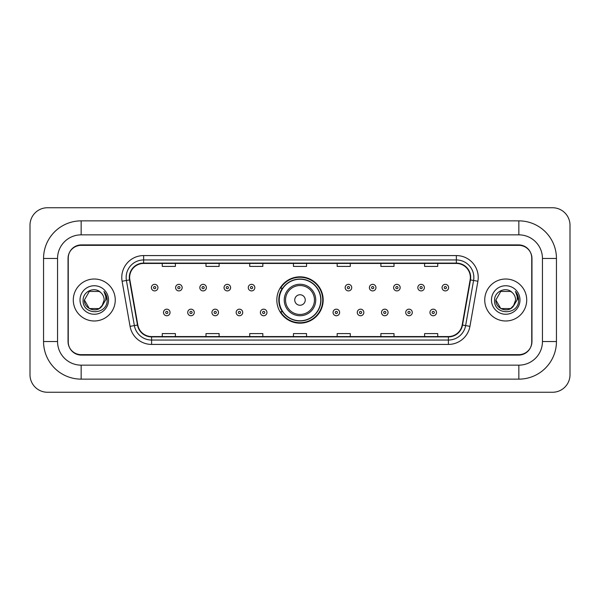 <?xml version="1.0" encoding="UTF-8"?>
<svg xmlns="http://www.w3.org/2000/svg" width="600" height="600" viewBox="0 0 600 600"><rect width="100%" height="100%" fill="white"/><g stroke="black" fill="none" stroke-linecap="round" stroke-linejoin="round"><path stroke-width="0.9" d="M276.825 300A23.175 23.175 0 0 0 300 323.175A23.175 23.175 0 0 0 323.175 300A23.175 23.175 0 0 0 300 276.825A23.175 23.175 0 0 0 276.825 300M282.382 311.805A21.21 21.21 0 0 1 282.382 288.195M518.842 220.86A37.605 37.605 0 0 1 556.447 258.465A37.605 37.605 0 0 0 518.842 220.86L81.157 220.86A37.605 37.605 0 0 0 43.553 258.465L43.553 341.535A37.605 37.605 0 0 0 81.157 379.14L518.842 379.14A37.605 37.605 0 0 0 556.447 341.535L556.447 258.465L542.452 258.465A23.61 23.61 0 0 0 518.842 234.847L81.157 234.847L518.842 234.847L518.842 220.86M518.842 379.14L518.842 365.153L81.157 365.153L518.842 365.153A23.61 23.61 0 0 0 542.452 341.535L542.452 258.465L542.452 341.535L556.447 341.535M43.553 341.535L57.547 341.535L57.547 258.465L57.547 341.535A23.61 23.61 0 0 0 81.157 365.153L81.157 379.14M518.842 245.347L81.157 245.347A13.117 13.117 0 0 0 68.04 258.465L68.04 341.535A13.117 13.117 0 0 0 81.157 354.653L518.842 354.653A13.117 13.117 0 0 0 531.96 341.535L531.96 258.465A13.117 13.117 0 0 0 518.842 245.347M81.157 220.86L81.157 234.847A23.61 23.61 0 0 0 57.547 258.465L43.553 258.465M570 225.233A17.49 17.49 0 0 0 552.51 207.743L47.49 207.743A17.49 17.49 0 0 0 30 225.233L30 374.767A17.49 17.49 0 0 0 47.49 392.257L552.51 392.257A17.49 17.49 0 0 0 570 374.767L570 225.233M68.258 258.022L68.258 341.978A13.117 13.117 0 0 0 81.375 355.095L518.625 355.095A13.117 13.117 0 0 0 531.743 341.978L531.743 258.022A13.117 13.117 0 0 0 518.625 244.905L81.375 244.905A13.117 13.117 0 0 0 68.258 258.022L68.258 341.978M73.29 300A20.985 20.985 0 0 0 94.275 320.985A20.985 20.985 0 0 0 115.26 300A20.985 20.985 0 0 0 94.275 279.015A20.985 20.985 0 0 0 73.29 300A20.985 20.985 0 0 0 94.275 320.985A20.985 20.985 0 0 0 115.26 300A20.985 20.985 0 0 0 94.275 279.015A20.985 20.985 0 0 0 73.29 300M484.74 300A20.985 20.985 0 0 0 505.725 320.985A20.985 20.985 0 0 0 526.71 300A20.985 20.985 0 0 0 505.725 279.015A20.985 20.985 0 0 0 484.74 300A20.985 20.985 0 0 0 505.725 320.985A20.985 20.985 0 0 0 526.71 300A20.985 20.985 0 0 0 505.725 279.015A20.985 20.985 0 0 0 484.74 300M129.645 277.44A13.995 13.995 0 0 1 143.64 263.445L456.36 263.445A13.995 13.995 0 0 1 470.138 279.87L462.18 324.99A13.995 13.995 0 0 1 448.403 336.555L151.597 336.555A13.995 13.995 0 0 1 137.82 324.99L129.863 279.87A13.995 13.995 0 0 1 129.645 277.44M129.3 277.44A14.34 14.34 0 0 0 129.517 279.93L137.475 325.05A14.34 14.34 0 0 0 151.597 336.9L448.403 336.9A14.34 14.34 0 0 0 462.525 325.05L470.482 279.93A14.34 14.34 0 0 0 456.36 263.1L143.64 263.1A14.34 14.34 0 0 0 129.3 277.44M122.108 281.235A21.862 21.862 0 0 1 143.64 255.577L456.36 255.577A21.862 21.862 0 0 1 477.893 281.235L469.935 326.355A21.862 21.862 0 0 1 448.403 344.423L151.597 344.423A21.862 21.862 0 0 1 130.065 326.355L122.108 281.235L126.42 280.478A17.49 17.49 0 0 1 143.64 259.95L456.36 259.95A17.49 17.49 0 0 1 473.58 280.478L465.63 325.597A17.49 17.49 0 0 1 448.403 340.05L151.597 340.05A17.49 17.49 0 0 1 134.37 325.597L126.42 280.478A17.49 17.49 0 0 1 126.15 277.44M531.743 341.978L531.743 258.022M462.525 325.05L465.63 325.597L473.58 280.478L477.893 281.235M293.445 263.445L293.445 266.407L306.555 266.407L306.555 263.445M249.72 263.445L249.72 266.407L262.837 266.407L262.837 263.445M205.995 263.445L205.995 266.407L219.112 266.407L219.112 263.445M162.27 263.445L162.27 266.407L175.387 266.407L175.387 263.445M337.163 263.445L337.163 266.407L350.28 266.407L350.28 263.445M380.888 263.445L380.888 266.407L394.005 266.407L394.005 263.445M424.612 263.445L424.612 266.407L437.73 266.407L437.73 263.445M306.555 336.555L306.555 333.593L293.445 333.593L293.445 336.555M262.837 336.555L262.837 333.593L249.72 333.593L249.72 336.555M219.112 336.555L219.112 333.593L205.995 333.593L205.995 336.555M175.387 336.555L175.387 333.593L162.27 333.593L162.27 336.555M350.28 336.555L350.28 333.593L337.163 333.593L337.163 336.555M394.005 336.555L394.005 333.593L380.888 333.593L380.888 336.555M437.73 336.555L437.73 333.593L424.612 333.593L424.612 336.555M101.903 306.285L103.058 304.538L99.218 308.558L89.332 308.558L84.39 300C83.887 308.76 96.285 313.38 101.648 306.585L99.218 308.558L89.332 308.558L84.39 300L89.332 291.442L99.218 291.442L100.748 292.53C94.672 286.17 83.01 291.42 83.115 300C82.005 315.255 106.748 315.66 107.145 300.743L107.167 300C107.13 296.76 106.05 293.91 103.927 291.457C105.54 294.105 106.11 296.955 105.637 300L101.917 306.263L104.16 300C104.1 297.015 102.968 294.525 100.748 292.53L99.218 291.442L89.332 291.442L84.39 300L89.332 308.558L99.218 308.558L101.917 306.263M103.058 304.538L99.218 308.558L89.332 308.558L84.39 300M80.017 300A14.258 14.258 0 0 0 94.275 314.257A14.258 14.258 0 0 0 108.532 300A14.258 14.258 0 0 0 94.275 285.743A14.258 14.258 0 0 0 80.017 300M104.025 291.57L107.16 300.375M305.25 300A5.25 5.25 0 0 0 300 294.75A5.25 5.25 0 0 0 294.75 300A5.25 5.25 0 0 0 300 305.25A5.25 5.25 0 0 0 305.25 300M315.743 300A15.742 15.742 0 0 0 300 284.257A15.742 15.742 0 0 0 284.257 300A15.742 15.742 0 0 0 300 315.743A15.742 15.742 0 0 0 315.743 300A15.742 15.742 0 0 1 300 315.743A15.742 15.742 0 0 1 284.257 300M320.767 300A20.768 20.768 0 0 0 300 279.233A20.768 20.768 0 0 0 279.233 300A20.768 20.768 0 0 0 300 320.767A20.768 20.768 0 0 0 320.767 300M322.74 300A22.74 22.74 0 0 1 280.567 311.805L282.675 311.805A20.962 20.962 0 0 0 313.868 315.72A20.962 20.962 0 0 0 313.868 284.28A20.962 20.962 0 0 0 282.675 288.195L280.567 288.195A22.74 22.74 0 0 1 322.74 300M513.248 306.413L510.668 308.558L500.783 308.558L495.84 300L500.783 291.442L510.668 291.442L512.197 292.53C506.123 286.17 494.46 291.42 494.565 300C493.455 315.255 518.19 315.66 518.595 300.743L518.618 300C518.58 296.76 517.5 293.91 515.377 291.457C516.99 294.105 517.56 296.955 517.08 300L513.368 306.263L515.61 300C515.55 297.015 514.418 294.525 512.197 292.53L510.668 291.442L500.783 291.442L495.84 300L500.783 308.558L510.668 308.558L513.248 306.413M514.507 304.538L510.668 308.558L500.783 308.558L495.84 300L500.783 308.558L510.668 308.558L514.507 304.538M495.84 300C495.338 308.76 507.728 313.38 513.097 306.585L513.368 306.263M491.467 300A14.258 14.258 0 0 0 505.725 314.257A14.258 14.258 0 0 0 519.982 300A14.258 14.258 0 0 0 505.725 285.743A14.258 14.258 0 0 0 491.467 300M515.475 291.57L518.61 300.375M157.935 287.625A3.277 3.277 0 0 1 154.657 290.903A3.277 3.277 0 0 1 151.38 287.625A3.277 3.277 0 0 1 154.657 284.347A3.277 3.277 0 0 1 157.935 287.625A3.277 3.277 0 0 0 154.657 284.347A3.277 3.277 0 0 0 151.38 287.625M182.16 287.625A3.277 3.277 0 0 1 178.882 290.903A3.277 3.277 0 0 1 175.605 287.625A3.277 3.277 0 0 1 178.882 284.347A3.277 3.277 0 0 1 182.16 287.625A3.277 3.277 0 0 0 178.882 284.347A3.277 3.277 0 0 0 175.605 287.625M206.385 287.625A3.277 3.277 0 0 1 203.108 290.903A3.277 3.277 0 0 1 199.83 287.625A3.277 3.277 0 0 1 203.108 284.347A3.277 3.277 0 0 1 206.385 287.625A3.277 3.277 0 0 0 203.108 284.347A3.277 3.277 0 0 0 199.83 287.625M230.61 287.625A3.277 3.277 0 0 1 227.333 290.903A3.277 3.277 0 0 1 224.048 287.625A3.277 3.277 0 0 1 227.333 284.347A3.277 3.277 0 0 1 230.61 287.625A3.277 3.277 0 0 0 227.333 284.347A3.277 3.277 0 0 0 224.048 287.625M254.835 287.625A3.277 3.277 0 0 1 251.55 290.903A3.277 3.277 0 0 1 248.272 287.625A3.277 3.277 0 0 1 251.55 284.347A3.277 3.277 0 0 1 254.835 287.625A3.277 3.277 0 0 0 251.55 284.347A3.277 3.277 0 0 0 248.272 287.625M351.728 287.625A3.277 3.277 0 0 1 348.45 290.903A3.277 3.277 0 0 1 345.165 287.625A3.277 3.277 0 0 1 348.45 284.347A3.277 3.277 0 0 1 351.728 287.625A3.277 3.277 0 0 0 348.45 284.347A3.277 3.277 0 0 0 345.165 287.625M375.952 287.625A3.277 3.277 0 0 1 372.668 290.903A3.277 3.277 0 0 1 369.39 287.625A3.277 3.277 0 0 1 372.668 284.347A3.277 3.277 0 0 1 375.952 287.625A3.277 3.277 0 0 0 372.668 284.347A3.277 3.277 0 0 0 369.39 287.625M400.17 287.625A3.277 3.277 0 0 1 396.893 290.903A3.277 3.277 0 0 1 393.615 287.625A3.277 3.277 0 0 1 396.893 284.347A3.277 3.277 0 0 1 400.17 287.625A3.277 3.277 0 0 0 396.893 284.347A3.277 3.277 0 0 0 393.615 287.625M424.395 287.625A3.277 3.277 0 0 1 421.118 290.903A3.277 3.277 0 0 1 417.84 287.625A3.277 3.277 0 0 1 421.118 284.347A3.277 3.277 0 0 1 424.395 287.625A3.277 3.277 0 0 0 421.118 284.347A3.277 3.277 0 0 0 417.84 287.625M448.62 287.625A3.277 3.277 0 0 1 445.342 290.903A3.277 3.277 0 0 1 442.065 287.625A3.277 3.277 0 0 1 445.342 284.347A3.277 3.277 0 0 1 448.62 287.625A3.277 3.277 0 0 0 445.342 284.347A3.277 3.277 0 0 0 442.065 287.625M163.493 312.465A3.277 3.277 0 0 1 166.77 309.18A3.277 3.277 0 0 1 170.047 312.465A3.277 3.277 0 0 1 166.77 315.743A3.277 3.277 0 0 1 163.493 312.465A3.277 3.277 0 0 0 166.77 315.743A3.277 3.277 0 0 0 170.047 312.465M187.718 312.465A3.277 3.277 0 0 1 190.995 309.18A3.277 3.277 0 0 1 194.272 312.465A3.277 3.277 0 0 1 190.995 315.743A3.277 3.277 0 0 1 187.718 312.465A3.277 3.277 0 0 0 190.995 315.743A3.277 3.277 0 0 0 194.272 312.465M211.935 312.465A3.277 3.277 0 0 1 215.22 309.18A3.277 3.277 0 0 1 218.498 312.465A3.277 3.277 0 0 1 215.22 315.743A3.277 3.277 0 0 1 211.935 312.465A3.277 3.277 0 0 0 215.22 315.743A3.277 3.277 0 0 0 218.498 312.465M236.16 312.465A3.277 3.277 0 0 1 239.445 309.18A3.277 3.277 0 0 1 242.722 312.465A3.277 3.277 0 0 1 239.445 315.743A3.277 3.277 0 0 1 236.16 312.465A3.277 3.277 0 0 0 239.445 315.743A3.277 3.277 0 0 0 242.722 312.465M260.385 312.465A3.277 3.277 0 0 1 263.663 309.18A3.277 3.277 0 0 1 266.947 312.465A3.277 3.277 0 0 1 263.663 315.743A3.277 3.277 0 0 1 260.385 312.465A3.277 3.277 0 0 0 263.663 315.743A3.277 3.277 0 0 0 266.947 312.465M333.053 312.465A3.277 3.277 0 0 1 336.337 309.18A3.277 3.277 0 0 1 339.615 312.465A3.277 3.277 0 0 1 336.337 315.743A3.277 3.277 0 0 1 333.053 312.465A3.277 3.277 0 0 0 336.337 315.743A3.277 3.277 0 0 0 339.615 312.465M357.278 312.465A3.277 3.277 0 0 1 360.555 309.18A3.277 3.277 0 0 1 363.84 312.465A3.277 3.277 0 0 1 360.555 315.743A3.277 3.277 0 0 1 357.278 312.465A3.277 3.277 0 0 0 360.555 315.743A3.277 3.277 0 0 0 363.84 312.465M381.502 312.465A3.277 3.277 0 0 1 384.78 309.18A3.277 3.277 0 0 1 388.065 312.465A3.277 3.277 0 0 1 384.78 315.743A3.277 3.277 0 0 1 381.502 312.465A3.277 3.277 0 0 0 384.78 315.743A3.277 3.277 0 0 0 388.065 312.465M405.728 312.465A3.277 3.277 0 0 1 409.005 309.18A3.277 3.277 0 0 1 412.283 312.465A3.277 3.277 0 0 1 409.005 315.743A3.277 3.277 0 0 1 405.728 312.465A3.277 3.277 0 0 0 409.005 315.743A3.277 3.277 0 0 0 412.283 312.465M429.952 312.465A3.277 3.277 0 0 1 433.23 309.18A3.277 3.277 0 0 1 436.507 312.465A3.277 3.277 0 0 1 433.23 315.743A3.277 3.277 0 0 1 429.952 312.465A3.277 3.277 0 0 0 433.23 315.743A3.277 3.277 0 0 0 436.507 312.465M456.36 255.577L456.36 263.1M126.42 280.478L129.517 279.93M151.597 344.423L151.597 336.9M448.403 336.9L448.403 344.423M130.065 326.355L137.475 325.05M470.482 279.93L473.58 280.478M143.64 255.577L143.64 263.1M465.63 325.597L469.935 326.355M314.46 300A14.46 14.46 0 0 0 300 285.54A14.46 14.46 0 0 0 285.54 300A14.46 14.46 0 0 0 300 314.46A14.46 14.46 0 0 0 314.46 300M153.562 287.625A1.095 1.095 0 0 0 154.657 288.72A1.095 1.095 0 0 0 155.752 287.625A1.095 1.095 0 0 0 154.657 286.53A1.095 1.095 0 0 0 153.562 287.625M177.788 287.625A1.095 1.095 0 0 0 178.882 288.72A1.095 1.095 0 0 0 179.977 287.625A1.095 1.095 0 0 0 178.882 286.53A1.095 1.095 0 0 0 177.788 287.625M202.013 287.625A1.095 1.095 0 0 0 203.108 288.72A1.095 1.095 0 0 0 204.202 287.625A1.095 1.095 0 0 0 203.108 286.53A1.095 1.095 0 0 0 202.013 287.625M226.237 287.625A1.095 1.095 0 0 0 227.333 288.72A1.095 1.095 0 0 0 228.42 287.625A1.095 1.095 0 0 0 227.333 286.53A1.095 1.095 0 0 0 226.237 287.625M250.462 287.625A1.095 1.095 0 0 0 251.55 288.72A1.095 1.095 0 0 0 252.645 287.625A1.095 1.095 0 0 0 251.55 286.53A1.095 1.095 0 0 0 250.462 287.625M347.355 287.625A1.095 1.095 0 0 0 348.45 288.72A1.095 1.095 0 0 0 349.538 287.625A1.095 1.095 0 0 0 348.45 286.53A1.095 1.095 0 0 0 347.355 287.625M371.58 287.625A1.095 1.095 0 0 0 372.668 288.72A1.095 1.095 0 0 0 373.763 287.625A1.095 1.095 0 0 0 372.668 286.53A1.095 1.095 0 0 0 371.58 287.625M395.798 287.625A1.095 1.095 0 0 0 396.893 288.72A1.095 1.095 0 0 0 397.987 287.625A1.095 1.095 0 0 0 396.893 286.53A1.095 1.095 0 0 0 395.798 287.625M420.022 287.625A1.095 1.095 0 0 0 421.118 288.72A1.095 1.095 0 0 0 422.213 287.625A1.095 1.095 0 0 0 421.118 286.53A1.095 1.095 0 0 0 420.022 287.625M444.248 287.625A1.095 1.095 0 0 0 445.342 288.72A1.095 1.095 0 0 0 446.438 287.625A1.095 1.095 0 0 0 445.342 286.53A1.095 1.095 0 0 0 444.248 287.625M167.865 312.465A1.095 1.095 0 0 0 166.77 311.37A1.095 1.095 0 0 0 165.675 312.465A1.095 1.095 0 0 0 166.77 313.553A1.095 1.095 0 0 0 167.865 312.465M192.09 312.465A1.095 1.095 0 0 0 190.995 311.37A1.095 1.095 0 0 0 189.9 312.465A1.095 1.095 0 0 0 190.995 313.553A1.095 1.095 0 0 0 192.09 312.465M216.308 312.465A1.095 1.095 0 0 0 215.22 311.37A1.095 1.095 0 0 0 214.125 312.465A1.095 1.095 0 0 0 215.22 313.553A1.095 1.095 0 0 0 216.308 312.465M240.532 312.465A1.095 1.095 0 0 0 239.445 311.37A1.095 1.095 0 0 0 238.35 312.465A1.095 1.095 0 0 0 239.445 313.553A1.095 1.095 0 0 0 240.532 312.465M264.757 312.465A1.095 1.095 0 0 0 263.663 311.37A1.095 1.095 0 0 0 262.575 312.465A1.095 1.095 0 0 0 263.663 313.553A1.095 1.095 0 0 0 264.757 312.465M337.425 312.465A1.095 1.095 0 0 0 336.337 311.37A1.095 1.095 0 0 0 335.243 312.465A1.095 1.095 0 0 0 336.337 313.553A1.095 1.095 0 0 0 337.425 312.465M361.65 312.465A1.095 1.095 0 0 0 360.555 311.37A1.095 1.095 0 0 0 359.468 312.465A1.095 1.095 0 0 0 360.555 313.553A1.095 1.095 0 0 0 361.65 312.465M385.875 312.465A1.095 1.095 0 0 0 384.78 311.37A1.095 1.095 0 0 0 383.692 312.465A1.095 1.095 0 0 0 384.78 313.553A1.095 1.095 0 0 0 385.875 312.465M410.1 312.465A1.095 1.095 0 0 0 409.005 311.37A1.095 1.095 0 0 0 407.91 312.465A1.095 1.095 0 0 0 409.005 313.553A1.095 1.095 0 0 0 410.1 312.465M434.325 312.465A1.095 1.095 0 0 0 433.23 311.37A1.095 1.095 0 0 0 432.135 312.465A1.095 1.095 0 0 0 433.23 313.553A1.095 1.095 0 0 0 434.325 312.465"/></g></svg>
